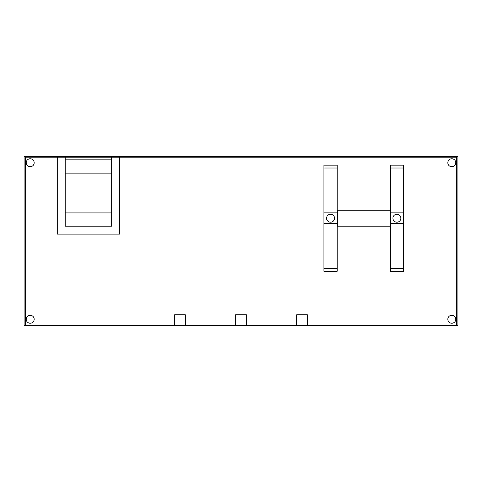 <?xml version="1.0" encoding="UTF-8"?>
<svg xmlns="http://www.w3.org/2000/svg" width="482" height="482" viewBox="0 0 482 482"><rect width="100%" height="100%" fill="white"/><g stroke="black" fill="none" stroke-linecap="round" stroke-linejoin="round"><path stroke-width="0.72" d="M111.649 226.178L111.649 157.204L65.221 157.204L65.221 226.178L111.649 226.178L111.649 212.917L65.221 212.917L65.221 226.178L111.649 226.178M65.221 173.122L111.649 173.122M111.649 159.855L65.221 159.855M65.221 157.204L57.262 157.204L57.262 234.138L119.608 234.138L119.608 157.204L111.649 157.204M119.608 157.204L456.575 157.204L457.9 156.644L24.1 156.644L25.426 157.204L25.426 325.356L457.9 325.356L457.9 156.644M57.262 157.204L25.426 157.204M456.575 157.204L456.575 325.356M26.221 162.747A3.977 3.977 0 0 0 32.192 166.194A3.977 3.977 0 0 0 32.192 159.301A3.977 3.977 0 0 0 26.221 162.747M26.221 319.253A3.977 3.977 0 0 0 32.192 322.699A3.977 3.977 0 0 0 32.192 315.806A3.977 3.977 0 0 0 26.221 319.253M447.82 162.747A3.977 3.977 0 0 0 453.791 166.194A3.977 3.977 0 0 0 453.791 159.301A3.977 3.977 0 0 0 447.82 162.747M447.82 319.253A3.977 3.977 0 0 0 453.791 322.699A3.977 3.977 0 0 0 453.791 315.806A3.977 3.977 0 0 0 447.82 319.253M24.1 156.644L24.1 325.356L25.426 325.356M307.323 325.356L307.323 314.74L296.713 314.74L296.713 325.356M246.308 325.356L246.308 314.74L235.692 314.74L235.692 325.356M185.287 325.356L185.287 314.74L174.677 314.74L174.677 325.356M323.928 168.019L323.928 271.282L337.189 271.282L337.189 165.163L323.928 165.163L323.928 168.019L337.189 168.019M390.251 210.26L337.388 210.26L337.388 226.178L390.251 226.178M390.251 268.426L403.512 268.426L403.512 271.282L390.251 271.282L390.251 223.564L403.512 223.564L403.512 165.163L390.251 165.163L390.251 168.019L403.512 168.019M390.251 223.564L390.251 168.019M403.512 268.426L403.512 223.564M323.928 268.426L337.189 268.426M323.928 223.564L337.189 223.564M323.928 212.881L337.189 212.881M326.579 218.219A3.977 3.977 0 0 0 332.55 221.666A3.977 3.977 0 0 0 332.55 214.773A3.977 3.977 0 0 0 326.579 218.219M390.251 212.881L403.512 212.881M392.902 218.219A3.977 3.977 0 0 0 398.873 221.666A3.977 3.977 0 0 0 398.873 214.773A3.977 3.977 0 0 0 392.902 218.219"/></g></svg>
